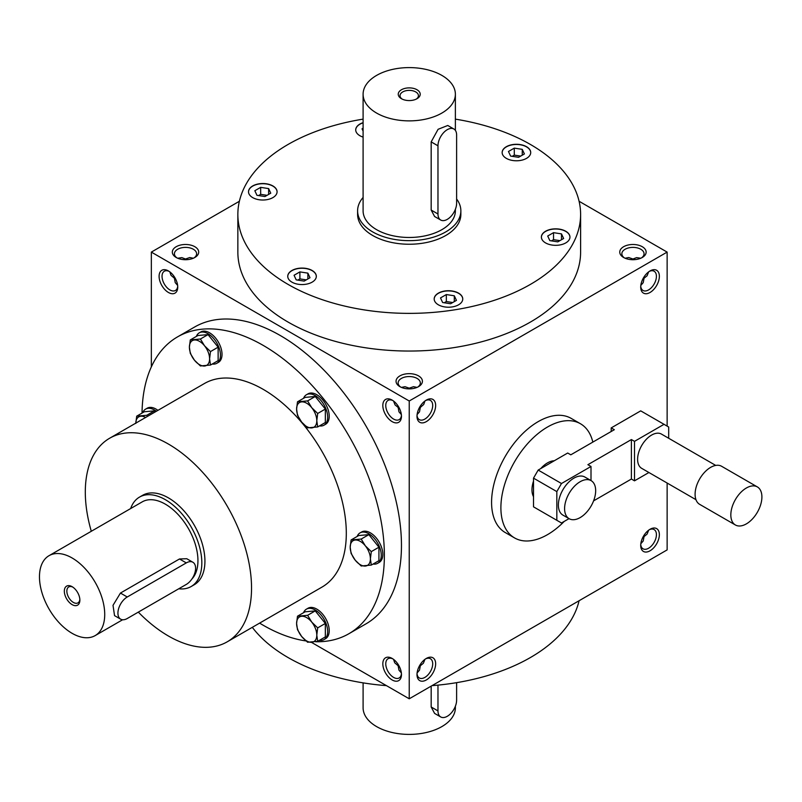 <?xml version="1.0" encoding="UTF-8"?>
<svg xmlns="http://www.w3.org/2000/svg" width="802" height="802" viewBox="0 0 802 802"><rect width="100%" height="100%" fill="white"/><g stroke="black" fill="none" stroke-linecap="round" stroke-linejoin="round"><path stroke-width="1.2" d="M252.299 627.334A171.377 98.947 0 0 0 386.444 685.64M432.027 685.64A171.377 98.947 0 0 0 579.084 600.728M401.361 672.908L398.965 670.141L398.133 665.74L394.734 662.813L393.531 659.354M401.431 673.67A11.098 6.406 60 0 1 399.165 677.961A11.098 6.406 60 0 1 393.612 677.409A11.098 6.406 60 0 1 386.363 667.625A11.098 6.406 60 0 1 388.058 658.733A11.098 6.406 60 0 1 392.91 658.913M392.138 679.956A13.183 7.609 60 0 1 382.825 663.815A13.183 7.609 60 0 1 392.138 658.432A13.183 7.609 60 0 1 401.461 674.572A13.183 7.609 60 0 1 392.138 679.956M392.138 400.098A13.183 7.609 -120 0 0 382.825 405.481A13.183 7.609 -120 0 0 392.138 421.631A13.183 7.609 -120 0 0 401.461 416.248A13.183 7.609 -120 0 0 392.138 400.098L392.138 400.098M168.42 270.936A13.183 7.609 -120 0 0 159.097 276.319A13.183 7.609 -120 0 0 168.42 292.469A13.183 7.609 -120 0 0 177.743 287.086A13.183 7.609 -120 0 0 168.42 270.936L168.42 270.936M348.88 633.73L365.973 623.866A171.377 98.947 -120 0 0 392.238 486.533A171.377 98.947 -120 0 0 280.279 335.517A171.377 98.947 -120 0 0 194.595 327.036L177.503 336.9A171.377 98.947 60 0 1 348.88 435.847A171.377 98.947 60 0 1 348.88 633.73A171.377 98.947 60 0 1 315.647 641.74M311.427 642.332L409.231 698.793L409.231 401L151.337 252.099L151.337 366.915M667.134 426.113L667.134 252.099L579.084 201.272M409.231 698.793L667.134 549.901L667.134 483.035M151.337 252.099L239.377 201.272M399.907 386.644L399.907 386.644A13.183 7.609 180 0 1 399.907 375.887A13.183 7.609 180 0 1 418.554 375.887A13.183 7.609 180 0 1 418.554 386.644A13.183 7.609 180 0 1 399.907 386.644M623.625 257.482L623.625 257.482A13.183 7.609 180 0 1 623.625 246.715A13.183 7.609 180 0 1 642.272 246.715A13.183 7.609 180 0 1 642.272 257.482A13.183 7.609 180 0 1 623.625 257.482M176.189 257.482L176.189 257.482A13.183 7.609 180 0 1 176.189 246.715A13.183 7.609 180 0 1 194.836 246.715A13.183 7.609 180 0 1 194.836 257.482A13.183 7.609 180 0 1 176.189 257.482M580.608 214.425L580.608 252.099A171.377 98.947 180 0 1 474.814 343.517A171.377 98.947 180 0 1 288.048 322.063A171.377 98.947 180 0 1 237.853 252.099L237.853 214.425A171.377 98.947 0 0 0 409.231 313.371A171.377 98.947 0 0 0 580.608 214.425A171.377 98.947 0 0 0 530.413 144.46A171.377 98.947 0 0 0 455.376 119.137M409.231 401L667.134 252.099M640.718 545.41A13.183 7.609 -60 0 1 650.041 529.27A13.183 7.609 -60 0 1 659.364 534.653A13.183 7.609 -60 0 1 650.041 550.794A13.183 7.609 -60 0 1 640.718 545.41M417 674.572A13.183 7.609 -60 0 1 426.323 658.432A13.183 7.609 -60 0 1 435.646 663.815A13.183 7.609 -60 0 1 426.323 679.956A13.183 7.609 -60 0 1 417 674.572M659.364 276.319A13.183 7.609 120 0 0 650.041 270.936A13.183 7.609 120 0 0 640.718 287.086A13.183 7.609 120 0 0 650.041 292.469A13.183 7.609 120 0 0 659.364 276.319M435.646 405.481A13.183 7.609 120 0 0 426.323 400.098A13.183 7.609 120 0 0 417 416.248A13.183 7.609 120 0 0 426.323 421.631A13.183 7.609 120 0 0 435.646 405.481M417.03 415.346A11.098 6.406 120 0 0 419.296 419.626A11.098 6.406 120 0 0 427.857 416.659A11.098 6.406 120 0 0 432.699 405.481A11.098 6.406 120 0 0 430.403 400.398A11.098 6.406 120 0 0 425.551 400.579M417.1 414.584L419.496 411.817L420.338 407.406L423.727 404.479L424.93 401.02M393.531 401.02L395.095 404.94L398.133 407.406L398.734 407.055M417.06 387.386L413.461 386.704L409.231 388.178L405 386.704L401.401 387.386M409.231 388.178L409.231 388.88M640.748 286.184A11.098 6.406 120 0 0 643.014 290.464A11.098 6.406 120 0 0 651.575 287.497A11.098 6.406 120 0 0 656.417 276.319A11.098 6.406 120 0 0 654.121 271.236A11.098 6.406 120 0 0 649.269 271.417M392.91 400.579A11.098 6.406 -120 0 0 388.058 400.398A11.098 6.406 -120 0 0 388.058 413.22A11.098 6.406 -120 0 0 399.165 419.626A11.098 6.406 -120 0 0 401.431 415.346M398.133 407.406L398.965 411.817L401.361 414.584M169.192 271.417A11.098 6.406 -120 0 0 164.34 271.236A11.098 6.406 -120 0 0 164.34 284.058A11.098 6.406 -120 0 0 175.448 290.464A11.098 6.406 -120 0 0 177.713 286.184M169.813 271.858L171.016 275.317L174.415 278.244L175.247 282.645L177.643 285.422M648.648 530.192L647.084 534.112L644.056 536.578L643.445 536.227M643.445 277.893L644.056 278.244L647.084 275.778L648.648 271.858M640.778 258.224L636.608 257.622L632.948 259.016L632.948 259.708M632.948 259.016L628.718 257.542L625.119 258.224M185.513 259.708L185.513 259.016L181.853 257.622L177.683 258.224M174.415 278.244L175.016 277.893M460.859 210.836L460.859 214.425A51.629 29.814 180 0 1 428.99 241.973A51.629 29.814 180 0 1 372.719 235.507A51.629 29.814 180 0 1 357.602 214.425L357.602 210.836A51.629 29.814 0 0 0 372.719 231.918A51.629 29.814 0 0 0 428.99 238.384A51.629 29.814 0 0 0 460.859 210.836A51.629 29.814 0 0 0 456.619 198.996M91.298 531.285A117.543 67.869 60 0 1 109.653 438.233L204.42 383.516A117.543 67.869 60 0 1 321.963 451.386A117.543 67.869 60 0 1 321.963 587.114L227.197 641.831A117.543 67.869 60 0 1 168.42 636.006A117.543 67.869 60 0 1 138.325 612.116M306.023 640.938A171.377 98.947 60 0 1 263.196 625.239A171.377 98.947 60 0 1 259.607 623.114M142.024 413.09A171.377 98.947 60 0 1 177.503 336.9M139.498 497.11L142.606 495.315A51.629 29.814 60 0 1 194.234 525.13A51.629 29.814 60 0 1 194.234 584.748L191.127 586.543A51.629 29.814 -120 0 0 191.137 526.914A51.629 29.814 -120 0 0 139.498 497.11A51.629 29.814 -120 0 0 130.656 508.558M109.653 438.233A117.543 67.869 60 0 1 227.197 506.102A117.543 67.869 60 0 1 227.197 641.831M298.334 268.359A14.286 8.241 0 0 0 287.748 276.319A14.286 8.241 0 0 0 302.033 284.56A14.286 8.241 0 0 0 316.319 276.319A14.286 8.241 0 0 0 298.334 268.359M434.674 296.84A14.286 8.241 0 0 0 434.183 298.976A14.286 8.241 0 0 0 448.468 307.216A14.286 8.241 0 0 0 462.754 298.976A14.286 8.241 0 0 0 450.333 290.795A14.286 8.241 0 0 0 434.674 296.84M545.571 242.916A14.286 8.241 0 0 0 561.129 244.7A14.286 8.241 0 0 0 569.951 237.081A14.286 8.241 0 0 0 555.666 228.841A14.286 8.241 0 0 0 541.39 237.081A14.286 8.241 0 0 0 545.571 242.916M520.127 160.5A14.286 8.241 0 0 0 530.713 152.54A14.286 8.241 0 0 0 516.428 144.29A14.286 8.241 0 0 0 502.152 152.54A14.286 8.241 0 0 0 520.127 160.5M363.095 122.666A14.286 8.241 0 0 0 355.717 129.884A14.286 8.241 0 0 0 363.095 137.102M272.891 185.944A14.286 8.241 0 0 0 257.332 184.159A14.286 8.241 0 0 0 248.51 191.778A14.286 8.241 0 0 0 262.795 200.019A14.286 8.241 0 0 0 277.081 191.778A14.286 8.241 0 0 0 272.891 185.944M363.095 119.137A171.377 98.947 0 0 0 237.853 214.425M277.071 191.868A14.286 8.241 0 0 0 272.891 186.124A14.286 8.241 0 0 0 257.402 184.32A14.286 8.241 0 0 0 248.51 191.868M267.036 195.337L260.66 194.355L258.555 195.568M256.961 195.317L254.835 190.726L260.66 187.357L268.63 188.59L270.755 193.182L264.931 196.55L256.961 195.317M306.274 279.878L299.898 278.895L297.793 280.109M296.199 279.868L294.063 275.266L299.898 271.898L307.868 273.131L309.993 277.733L304.169 281.101L296.199 279.868M299.898 278.895L299.898 271.898M307.868 278.966L307.868 273.131M452.709 302.534L446.333 301.552L444.228 302.765M450.604 303.747L442.634 302.514L440.509 297.923L446.333 294.555L454.303 295.788L456.438 300.379L450.604 303.747M446.333 301.552L446.333 294.555M454.303 301.612L454.303 295.788M559.906 240.65L553.53 239.658L551.435 240.871M563.636 238.495L557.801 241.863L549.841 240.63L547.706 236.029L553.53 232.66L561.5 233.893L563.636 238.495M553.53 239.658L553.53 232.66M561.5 239.728L561.5 233.893M520.668 156.099L514.293 155.117L512.197 156.33M522.262 149.352L524.398 153.954L518.563 157.312L510.603 156.079L508.468 151.488L514.293 148.119L522.262 149.352L522.262 155.177M514.293 155.117L514.293 148.119M363.095 131.117L362.033 128.831L363.095 128.22M260.66 194.355L260.66 187.357M268.63 194.415L268.63 188.59M398.734 665.389L398.133 665.74M424.93 659.354L423.366 663.274L420.338 665.74L419.727 665.389M420.338 665.74L419.496 670.141L417.1 672.908M400.709 387.075A11.098 6.406 180 0 1 398.133 382.965A11.098 6.406 180 0 1 409.231 376.549A11.098 6.406 180 0 1 420.338 382.965A11.098 6.406 180 0 1 417.752 387.075M640.818 285.422L643.214 282.645L644.056 278.244M624.427 257.903A11.098 6.406 180 0 1 621.851 253.803A11.098 6.406 180 0 1 632.948 247.387A11.098 6.406 180 0 1 644.056 253.803A11.098 6.406 180 0 1 641.47 257.903M176.991 257.903A11.098 6.406 180 0 1 174.415 253.803A11.098 6.406 180 0 1 185.513 247.387A11.098 6.406 180 0 1 196.61 253.803A11.098 6.406 180 0 1 194.034 257.903M649.269 529.751A11.098 6.406 -60 0 1 654.121 529.571A11.098 6.406 -60 0 1 654.121 542.383A11.098 6.406 -60 0 1 643.014 548.799A11.098 6.406 -60 0 1 640.748 544.508M425.551 658.913A11.098 6.406 -60 0 1 430.403 658.733A11.098 6.406 -60 0 1 430.403 671.555A11.098 6.406 -60 0 1 419.296 677.961A11.098 6.406 -60 0 1 417.03 673.67M419.727 407.055L420.338 407.406M644.056 536.578L643.214 540.979L640.818 543.746M193.342 258.224L189.743 257.542L185.513 259.016M316.309 276.409A14.286 8.241 0 0 0 298.334 268.53A14.286 8.241 0 0 0 287.748 276.409M462.754 299.066A14.286 8.241 0 0 0 450.253 290.976A14.286 8.241 0 0 0 434.674 297.021A14.286 8.241 0 0 0 434.193 299.066M569.951 237.171A14.286 8.241 0 0 0 555.666 229.011A14.286 8.241 0 0 0 541.39 237.171M530.713 152.631A14.286 8.241 0 0 0 516.428 144.47A14.286 8.241 0 0 0 502.152 152.631M363.095 122.846A14.286 8.241 0 0 0 355.717 129.974M72.761 587.084A9.203 5.313 -120 0 0 68.761 586.944A9.203 5.313 -120 0 0 67.348 594.322A9.203 5.313 -120 0 0 73.363 602.422A9.203 5.313 -120 0 0 77.964 602.883A9.203 5.313 -120 0 0 79.839 599.355M127.247 618.512L186.285 584.427A13.183 7.609 120 0 0 194.896 572.808A13.183 7.609 120 0 0 192.881 562.252A13.183 7.609 120 0 0 186.285 562.904L127.247 596.989A13.183 7.609 120 0 0 118.636 608.608A13.183 7.609 120 0 0 120.661 619.164A13.183 7.609 120 0 0 127.247 618.512M72.1 633.319A46.135 26.636 -120 0 0 95.167 635.595A46.135 26.636 -120 0 0 95.167 582.322A46.135 26.636 -120 0 0 49.032 555.686A46.135 26.636 -120 0 0 41.955 592.658A46.135 26.636 -120 0 0 72.1 633.319M191.929 578.984A46.135 26.636 -120 0 0 186.365 525.19A46.135 26.636 -120 0 0 142.245 501.862L49.032 555.686M192.881 562.252L186.766 558.723L179.488 558.974L120.45 593.059L113.012 605.33L114.546 615.635L120.661 619.164M72.1 604.608A10.987 6.346 -120 0 0 79.869 600.127A10.987 6.346 -120 0 0 72.1 586.673A10.987 6.346 -120 0 0 64.33 591.154A10.987 6.346 -120 0 0 72.1 604.608M178.756 588.778A51.629 29.814 -120 0 0 191.127 586.543M145.643 417.451A14.286 8.241 -120 0 0 140.841 416.238A14.286 8.241 -120 0 0 135.799 423.135M157.924 410.363A17.574 10.145 -120 0 0 155.989 409.07A17.574 10.145 -120 0 0 147.207 408.198L145.653 409.1A17.574 10.145 -120 0 0 142.756 412.669M156.37 411.256A17.574 10.145 -120 0 0 154.435 409.972A17.574 10.145 -120 0 0 145.653 409.1M155.267 411.887L154.435 410.855L144.34 411.757L136.701 416.168L135.799 423.426M136.701 416.168L146.796 415.266L147.367 416.459M154.435 410.855L146.796 415.266M317.692 641.329L307.597 642.232L301.642 636.477A14.286 8.241 -120 0 0 311.747 642.302A14.286 8.241 -120 0 0 316.79 635.124A14.286 8.241 -120 0 0 311.747 622.111A14.286 8.241 -120 0 0 301.642 616.277A14.286 8.241 -120 0 0 296.6 623.455A14.286 8.241 -120 0 0 301.642 636.477L297.492 629.67L296.6 623.455L297.492 616.207L307.597 615.304L311.747 622.111L317.692 627.866L316.79 635.124L317.692 641.329L325.341 636.918L325.341 623.455L315.236 610.893L305.141 611.796L297.492 616.207M319.487 640.297A17.574 10.145 -120 0 0 324.028 639.575L325.582 638.683A17.574 10.145 -120 0 0 328.279 624.598A17.574 10.145 -120 0 0 316.79 609.109A17.574 10.145 -120 0 0 308.008 608.237L306.454 609.139A17.574 10.145 -120 0 0 303.557 612.708M324.028 639.575A17.574 10.145 -120 0 0 326.725 625.49A17.574 10.145 -120 0 0 315.236 610.001A17.574 10.145 -120 0 0 306.454 609.139M315.236 610.893L307.597 615.304M325.341 623.455L317.692 627.866M371.296 565.079L361.191 565.981L355.246 560.217A14.286 8.241 -120 0 0 365.341 566.052A14.286 8.241 -120 0 0 370.394 558.864A14.286 8.241 -120 0 0 365.341 545.851A14.286 8.241 -120 0 0 355.246 540.027A14.286 8.241 -120 0 0 350.193 547.205A14.286 8.241 -120 0 0 355.246 560.217L351.096 553.42L350.193 547.205L351.096 539.957L361.191 539.054L365.341 545.851L371.296 551.616L370.394 558.864L371.296 565.079L378.935 560.668L378.935 547.205L368.84 534.633L358.735 535.536L351.096 539.957M373.09 564.047A17.574 10.145 -120 0 0 377.622 563.325L379.176 562.433A17.574 10.145 -120 0 0 381.872 548.347A17.574 10.145 -120 0 0 370.394 532.859A17.574 10.145 -120 0 0 361.602 531.987L360.048 532.879A17.574 10.145 -120 0 0 357.161 536.458M377.622 563.325A17.574 10.145 -120 0 0 380.318 549.24A17.574 10.145 -120 0 0 368.84 533.751A17.574 10.145 -120 0 0 360.048 532.879M368.84 534.633L361.191 539.054M378.935 547.205L371.296 551.616M317.692 426.935L307.597 427.837L301.642 422.073A14.286 8.241 -120 0 0 311.747 427.907A14.286 8.241 -120 0 0 316.79 420.719A14.286 8.241 -120 0 0 311.747 407.707A14.286 8.241 -120 0 0 301.642 401.882A14.286 8.241 -120 0 0 296.6 409.06A14.286 8.241 -120 0 0 301.642 422.073L297.492 415.276L296.6 409.06L297.492 401.812L307.597 400.91L311.747 407.707L317.692 413.471L316.79 420.719L317.692 426.935L325.341 422.524L325.341 409.06L315.236 396.489L305.141 397.391L297.492 401.812M319.487 425.902A17.574 10.145 -120 0 0 324.028 425.18L325.582 424.278A17.574 10.145 -120 0 0 328.279 410.203A17.574 10.145 -120 0 0 316.79 394.704A17.574 10.145 -120 0 0 308.008 393.842L306.454 394.734A17.574 10.145 -120 0 0 303.557 398.313M324.028 425.18A17.574 10.145 -120 0 0 326.725 411.095A17.574 10.145 -120 0 0 315.236 395.607A17.574 10.145 -120 0 0 306.454 394.734M315.236 396.489L307.597 400.91M325.341 409.06L317.692 413.471M210.495 365.04L200.4 365.943L194.445 360.188A14.286 8.241 -120 0 0 204.54 366.013A14.286 8.241 -120 0 0 209.593 358.835A14.286 8.241 -120 0 0 204.54 345.812A14.286 8.241 -120 0 0 194.445 339.988A14.286 8.241 -120 0 0 189.392 347.166A14.286 8.241 -120 0 0 194.445 360.188L190.295 353.381L189.392 347.166L190.295 339.918L200.4 339.015L204.54 345.812L210.495 351.577L209.593 358.835L210.495 365.04L218.134 360.629L218.134 347.166L208.039 334.604L197.944 335.507L190.295 339.918M212.289 364.008A17.574 10.145 -120 0 0 216.831 363.286L218.385 362.394A17.574 10.145 -120 0 0 221.071 348.309A17.574 10.145 -120 0 0 209.593 332.82A17.574 10.145 -120 0 0 200.801 331.948L199.247 332.84A17.574 10.145 -120 0 0 196.36 336.419M216.831 363.286A17.574 10.145 -120 0 0 219.517 349.201A17.574 10.145 -120 0 0 208.039 333.712A17.574 10.145 -120 0 0 199.247 332.84M208.039 334.604L200.4 339.015M218.134 347.166L210.495 351.577M437.972 685.108L437.972 710.903A13.183 7.609 120 0 0 440.699 716.938A13.183 7.609 120 0 0 450.864 713.409A13.183 7.609 120 0 0 456.619 700.146L456.619 682.662M455.376 706.231L455.376 707.765A46.135 26.636 180 0 1 409.231 734.401A46.135 26.636 180 0 1 363.095 707.765L363.095 682.863M431.175 686.121L431.175 706.983L434.594 713.409L440.699 716.938M416.308 99.077A9.203 5.313 0 0 0 418.433 95.689A9.203 5.313 0 0 0 409.231 90.375A9.203 5.313 0 0 0 400.028 95.689A9.203 5.313 0 0 0 402.153 99.077M437.972 145.814L437.972 213.984A13.183 7.609 120 0 0 440.699 220.019A13.183 7.609 120 0 0 450.864 216.48A13.183 7.609 120 0 0 456.619 203.217L456.619 135.047A13.183 7.609 120 0 0 453.882 129.012A13.183 7.609 120 0 0 443.727 132.541A13.183 7.609 120 0 0 437.972 145.814L431.175 141.884L431.175 210.054L434.594 216.49L440.699 220.019M376.609 113.072A46.135 26.636 0 0 0 426.885 118.846A46.135 26.636 0 0 0 455.376 94.235A46.135 26.636 0 0 0 409.231 67.599A46.135 26.636 0 0 0 363.095 94.235A46.135 26.636 0 0 0 376.609 113.072M363.095 94.235L363.095 210.836A46.135 26.636 0 0 0 376.609 229.673A46.135 26.636 0 0 0 426.885 235.447A46.135 26.636 0 0 0 455.376 210.836L455.376 209.312M453.882 129.012L447.777 125.483L438.092 129.292L431.175 141.884M401.461 98.716A10.987 6.346 0 0 0 417 98.716A10.987 6.346 0 0 0 417 89.744A10.987 6.346 0 0 0 401.461 89.744A10.987 6.346 0 0 0 401.461 98.716L401.461 98.716M363.095 197.462A51.629 29.814 0 0 0 357.602 210.836M591.004 480.578L591.004 466.473L561.48 483.516L556.829 491.596L533.52 478.142L533.52 506.844L561.48 522.984L569.029 518.633M556.829 491.596L556.829 520.298M561.48 483.516L538.182 470.062L533.52 478.142M591.114 480.639L584.899 477.05A21.975 12.682 120 0 0 573.911 478.142A21.975 12.682 120 0 0 559.555 497.501A21.975 12.682 120 0 0 562.924 515.105L569.139 518.693A21.975 12.682 -60 0 1 565.771 501.09A21.975 12.682 -60 0 1 580.127 481.731A21.975 12.682 -60 0 1 591.114 480.639A21.975 12.682 -60 0 1 591.114 506.012A21.975 12.682 -60 0 1 569.139 518.693M611.204 431.496L611.204 427.907L614.312 429.702L570.803 454.814L567.696 453.02L538.182 470.062M648.908 472.518L634.502 480.829L634.502 441.361L664.026 424.318L640.718 410.865L611.204 427.907M668.688 438.263L668.688 427.015L664.026 424.318M715.725 465.421L661.48 434.103A19.769 11.418 120 0 0 651.595 435.085A19.769 11.418 120 0 0 638.673 452.508A19.769 11.418 120 0 0 641.71 468.358L695.956 499.676M634.502 480.829L631.395 479.035L631.395 439.566L587.896 464.689L591.004 466.473M631.395 439.566L634.502 441.361M735.374 524.969L699.645 504.338A21.975 12.682 -60 0 1 696.276 486.734A21.975 12.682 -60 0 1 710.632 467.376A21.975 12.682 -60 0 1 721.62 466.283L757.349 486.914A21.975 12.682 -60 0 1 757.349 512.288A21.975 12.682 -60 0 1 735.374 524.969A21.975 12.682 -60 0 1 732.015 507.365A21.975 12.682 -60 0 1 746.361 488.007A21.975 12.682 -60 0 1 757.349 486.914M631.395 479.035L593.58 500.869M540.728 468.599A21.975 12.682 -60 0 1 547.505 462.894A21.975 12.682 -60 0 1 554.272 460.779M533.52 496.719A21.975 12.682 -60 0 1 533.52 481.08M564.237 521.4A65.914 38.055 -60 0 1 514.543 537.911A65.914 38.055 -60 0 1 504.438 485.1A65.914 38.055 -60 0 1 547.505 427.015A65.914 38.055 -60 0 1 580.458 423.747A65.914 38.055 -60 0 1 592.828 442.102M514.543 537.911L505.22 532.528A65.914 38.055 -60 0 1 495.125 479.716A65.914 38.055 -60 0 1 538.182 421.631A65.914 38.055 -60 0 1 571.134 418.363L580.458 423.747M186.285 562.904L179.488 558.974M127.247 596.989L120.45 593.059M437.972 710.903L431.175 706.983M437.972 213.984L431.175 210.054M95.167 635.595L122.596 619.766M455.376 94.235L455.376 130.385"/></g></svg>
